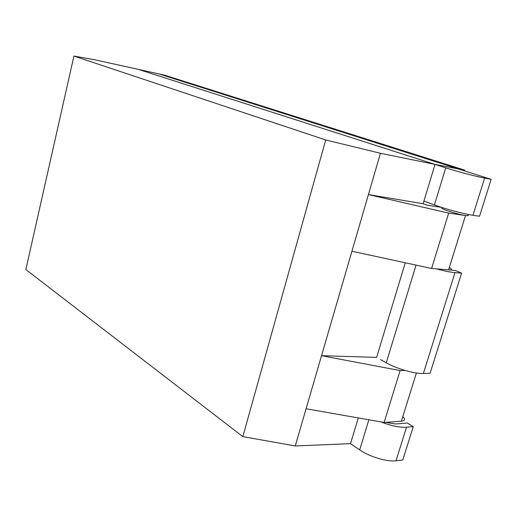 <?xml version="1.0" encoding="UTF-8"?>
<svg xmlns="http://www.w3.org/2000/svg" width="517" height="517" viewBox="0 0 517 517"><rect width="100%" height="100%" fill="white"/><g stroke="black" fill="none" stroke-linecap="round" stroke-linejoin="round"><path stroke-width="0.78" d="M464.802 170.177L458.353 168.93L158.952 73.937L95.283 59.875L73.925 56.075L325.704 139.958L380.441 153.284L435.03 164.412L137.852 69.213L435.03 164.412L458.353 168.93L435.03 164.412L423.132 203.724L435.03 164.412L423.921 201.119L434.409 204.939C445.544 209.042 464.382 214.109 472.965 215.292L479.53 216.242L491.15 179.334L158.952 73.937L164.852 75.256L464.802 170.177L464.576 170.907M380.441 153.284L295.259 445.945L350.513 443.651L358.294 417.943L350.513 443.651L359.69 449.9C369.39 456.692 387.11 462.017 396.003 460.783L402.769 459.988L413.27 426.661L406.524 427.223C399.499 427.591 390.955 425.821 380.88 421.917M405.082 370.45L400.113 370.573L321.529 355.69L376.622 357.376L405.257 262.778M385.617 422.363L395.505 423.966L407.37 423.029L413.27 426.661M434.409 204.939L445.725 167.844C457.086 171.508 476.099 176.53 484.623 178.1L491.15 179.334M445.725 167.844L435.03 164.412M443.547 269.46L455.193 270.423L461.61 273.144L454.992 272.614C450.236 272.2 444.077 270.953 436.516 268.879M380.454 359.528L386.257 362.792C396.461 368.66 414.576 373.901 423.365 373.5L430.066 373.306L461.61 273.144M73.925 56.075L25.85 269.557L242.835 436.632L325.704 139.958M295.259 445.945L242.835 436.632M351.922 251.256L431.605 268.472L448.678 213.101L368.421 194.579L423.132 203.724L427.294 205.249L441.563 207.375M350.513 443.651L358.294 417.943M448.678 213.101L465.533 215.524C459.27 214.71 443.683 209.96 441.634 208.267L441.848 207.569M402.808 416.566L404.313 418.453C404.94 420.004 403.958 420.909 401.373 421.161L384.099 422.479L306.083 408.753M431.605 268.472L448.575 269.874L465.533 215.524C468.047 215.867 468.829 215.692 467.891 214.988M401.373 421.161L416.398 372.99M384.099 422.479L400.113 370.573M448.575 269.874C451.108 270.055 451.948 269.68 451.089 268.75L449.312 267.522M359.69 449.9L368.867 419.804M396.003 460.783L406.524 427.223M472.965 215.292L484.623 178.1M386.257 362.792L416.056 265.111M423.365 373.5L454.992 272.614M441.634 208.267L441.873 207.479"/></g></svg>
